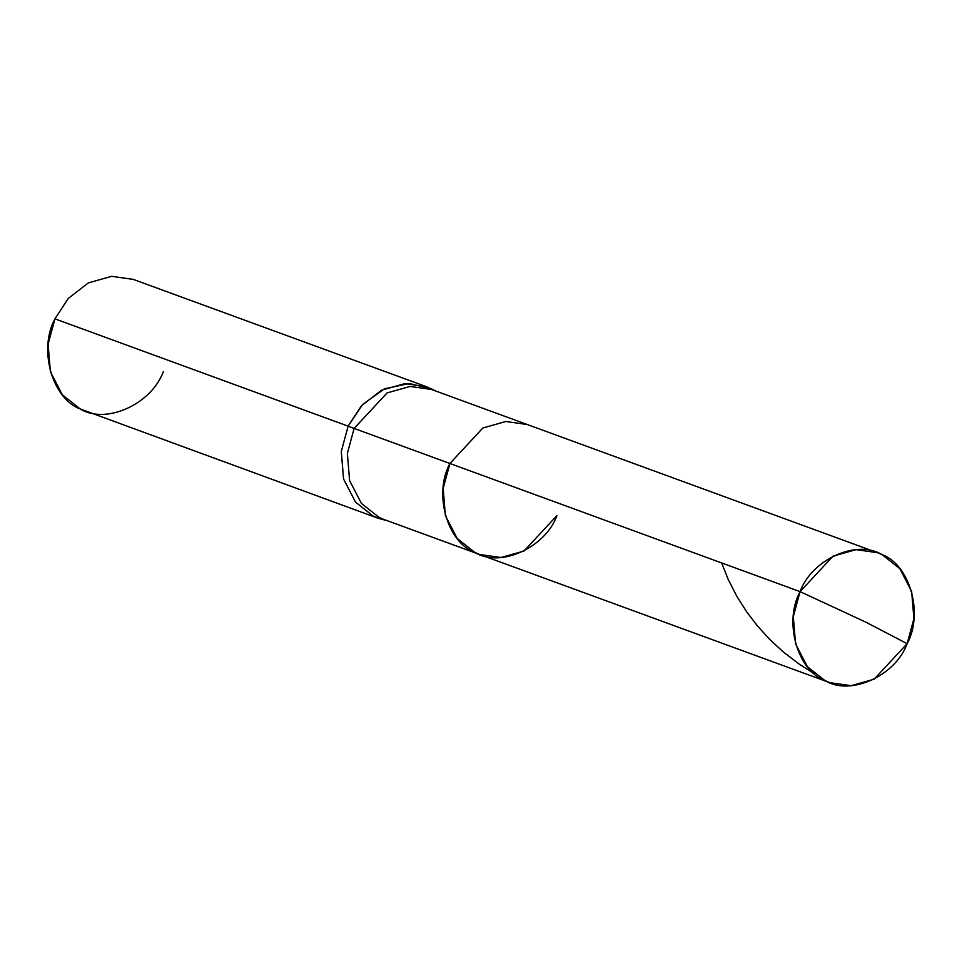 <?xml version="1.0" encoding="UTF-8"?>
<svg xmlns="http://www.w3.org/2000/svg" width="962" height="962" viewBox="0 0 962 962"><rect width="100%" height="100%" fill="white"/><g stroke="black" fill="none" stroke-linecap="round" stroke-linejoin="round"><path stroke-width="1.44" d="M829.821 682.659L851.166 685.678L874.157 679.196L907.142 643.686L865.716 622.101L800.071 591.642C783.537 621.632 797.282 670.574 825.047 680.627C850.252 696.32 895.406 675.997 907.142 643.686L913.9 618.674L911.663 591.534L899.867 568.698L882.166 554.701L877.392 552.669L856.048 549.651L833.056 556.132L800.071 591.642L449.903 463.492C433.381 493.482 447.114 542.412 474.879 552.465C500.096 568.157 545.25 547.835 556.986 515.524L524.001 551.034L500.998 557.515L479.653 554.497L474.879 552.465L457.178 538.467L445.394 515.632L443.145 488.492L449.903 463.492L482.888 427.982L505.892 421.488L527.236 424.519L505.892 421.488L482.888 427.982L449.903 463.492L443.145 488.492L445.394 515.632L457.178 538.467L474.879 552.465L479.653 554.497L829.821 682.659L825.047 680.627L807.346 666.63L795.55 643.782L793.313 616.654L800.071 591.642C811.808 559.331 856.95 539.009 882.166 554.701C909.932 564.754 923.676 613.696 907.142 643.686L865.716 622.101L800.071 591.642L354.112 428.427L387.097 392.917L410.101 386.435L431.445 389.454L410.101 386.435L387.097 392.917L354.112 428.427L348.124 426.154L362.578 404.533L384.463 388.792L409.283 383.525L431.265 388.744L435.04 390.776L426.431 386.688L404.822 383.634L381.529 390.199L361.471 405.748L348.124 426.154L54.942 318.855L68.278 298.436L88.348 282.888L111.64 276.322L133.249 279.389L426.431 386.688M378.258 518.314L80.231 408.958L62.314 394.781L50.373 371.657L48.1 344.168L54.942 318.855L348.124 426.154L341.294 451.479L343.554 478.956L355.495 502.092L373.424 516.269L387.47 520.755L378.258 518.314L373.424 516.269L355.495 502.092L343.554 478.956L341.294 451.479L348.124 426.154L354.112 428.427L347.366 453.439L349.603 480.567L361.399 503.415L379.1 517.412L383.874 519.444L379.1 517.412L361.399 503.415L349.603 480.567L347.366 453.439L354.112 428.427L449.903 463.492C433.381 493.482 447.114 542.412 474.879 552.465C500.096 568.157 545.25 547.835 556.986 515.524M54.942 318.855C38.203 349.218 52.116 398.773 80.231 408.958C105.76 424.843 151.491 404.268 163.372 371.548M814.501 673.809L799.747 664.526L783.333 651.983L769.672 639.369L757.455 625.937L746.765 611.952L736.88 596.368L728.258 579.521L721.644 562.938M431.445 389.454L877.392 552.669M383.874 519.444L479.653 554.497"/></g></svg>
